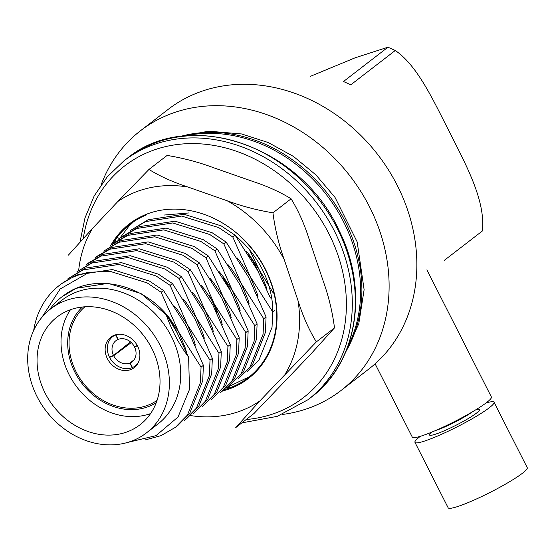 <?xml version="1.0" encoding="UTF-8"?>
<svg xmlns="http://www.w3.org/2000/svg" width="555" height="555" viewBox="0 0 555 555"><rect width="100%" height="100%" fill="white"/><g stroke="black" fill="none" stroke-linecap="round" stroke-linejoin="round"><path stroke-width="0.83" d="M61.307 283.869L76.437 275.023L112.367 269.529L149.468 281.101L163.482 290.466L186.057 325.868L203.387 365.315L202.728 380.813L189.754 413.302L177.76 425.532M33.695 330.343A91.644 77.207 52.4 0 1 59.586 285.201A91.644 77.207 52.4 0 1 89.216 272.304L110.043 271.326L147.137 282.89L161.158 292.263L163.482 290.466M212.343 358.405L210.019 360.202L187.444 324.8L170.114 285.353L156.094 275.981L118.999 264.416L83.07 269.91L67.946 278.742L85.394 268.12L121.323 262.619L158.418 274.191L172.439 283.556L195.013 318.958L212.343 358.405L211.677 373.91L198.711 406.392L186.709 418.623M144.994 439.976L160.936 435.675L175.435 427.322L187.43 415.091L200.404 382.61L201.063 367.105L203.387 365.315M170.114 285.353L172.439 283.556M218.968 353.292L196.401 317.89L179.071 278.444L165.05 269.078L127.955 257.506L92.019 263.001L76.902 271.839L94.343 261.211L130.279 255.716L167.374 267.281L181.395 276.654L203.963 312.049L221.292 351.495L220.633 367.001L207.667 399.482L193.341 413.51L205.343 401.279L218.309 368.791L218.968 353.292L221.292 351.495M210.019 360.202L209.353 375.7L196.387 408.182L184.385 420.412L186.709 418.63M179.071 278.444L181.395 276.654M227.925 346.382L205.35 310.98L188.02 271.534L173.999 262.168L136.905 250.596L100.975 256.098L85.859 264.929L88.176 263.139L103.299 254.301L139.229 248.806L176.323 260.371L190.344 269.744L212.919 305.146L230.249 344.593L229.59 360.091L216.617 392.579L202.298 406.6L214.292 394.369L227.266 361.888L227.925 346.382L230.249 344.593M188.02 271.534L190.344 269.744M236.881 339.473L214.306 304.071L196.976 264.631L182.956 255.258L145.861 243.694L109.932 249.188L94.808 258.019L97.125 256.23L112.256 247.398L148.185 241.897L185.28 253.469L199.3 262.834L221.875 298.236L239.205 337.683L238.539 353.188L225.573 385.669L211.247 399.69L223.249 387.459L236.215 354.978L236.881 339.473L239.205 337.683M196.976 264.631L199.3 262.834M248.154 330.773L245.83 332.57L223.263 297.168L205.933 257.721L191.912 248.349L154.817 236.784L118.881 242.278L103.764 251.11L121.205 240.488L157.141 234.987L194.236 246.559L208.257 255.924L230.825 291.326L248.154 330.773L247.495 346.278L234.529 378.76L222.527 390.991A97.562 82.189 52.4 0 0 271.659 284.098A97.562 82.189 52.4 0 0 194.368 211.49A97.562 82.189 52.4 0 0 110.473 246.018M205.933 257.721L208.257 255.924M115.045 242.41L130.161 233.579L166.091 228.084L203.185 239.649L217.206 249.022L239.781 284.424L257.111 323.863L256.452 339.369L243.478 371.85L229.159 385.878L241.154 373.647L254.128 341.165L254.787 325.66L257.111 323.863M245.83 332.57L245.171 348.068L232.205 380.557L220.203 392.787M115.038 242.417L112.72 244.207L127.837 235.375L163.767 229.874L200.861 241.446L214.882 250.811L217.206 249.022M123.994 235.5L139.118 226.669L175.047 221.174L212.142 232.739L226.162 242.112L248.737 277.514L266.067 316.96L265.401 332.459L252.435 364.947L238.109 378.968L250.111 366.737L263.077 334.256L263.743 318.75L266.067 316.96M123.987 235.507L121.67 237.297L136.794 228.466L172.723 222.964L209.818 234.536L223.838 243.902L226.162 242.112M275.016 310.051L272.692 311.841L250.125 276.445L232.795 236.999L218.774 227.626L181.679 216.061L145.743 221.556L130.626 230.387L148.067 219.766L184.003 214.265L221.098 225.836L235.119 235.202L257.686 270.604L270.424 298.014M232.795 236.999L235.119 235.202M272.692 311.841L272.033 327.346L259.067 359.827L247.065 372.058M50.685 308.864L62.035 300.109A78.345 66.003 52.4 0 1 74.696 292.762A78.345 66.003 52.4 0 1 167.117 328.928A78.345 66.003 52.4 0 1 157.745 424.166L146.395 432.921A78.345 66.003 52.4 0 1 46.28 411.213A78.345 66.003 52.4 0 1 50.685 308.864A78.345 66.003 52.4 0 1 63.346 301.518A78.345 66.003 52.4 0 1 155.768 337.69A78.345 66.003 52.4 0 1 146.395 432.921M127.268 442.529L156.017 435.647L178.03 417.027L189.498 389.423L188.61 357.163C178.974 344.19 171.349 329.656 165.744 313.554C138.507 282.564 92.227 273.601 63.985 295.343A81.002 68.244 52.4 0 0 61.543 297.126L62.868 296.106M49.388 309.898A81.002 68.244 52.4 0 1 61.543 297.126M41.819 317.425L60.113 289.023L89.216 272.304M165.744 313.554L177.1 332.778L188.61 357.163M201.063 367.105L178.488 331.703L161.158 292.263M254.787 325.66L232.212 290.258L214.882 250.811M263.743 318.75L241.168 283.348L223.838 243.902M273.337 293.137L259.074 269.536L249.639 249.993M129.086 431.11A67.994 57.283 52.4 0 1 48.868 399.718A67.994 57.283 52.4 0 1 57.005 317.058A67.994 57.283 52.4 0 1 143.898 335.907A67.994 57.283 52.4 0 1 140.075 424.735A67.994 57.283 52.4 0 1 129.086 431.11M444.416 260.274L482.267 231.074C486.069 201.333 465.694 164.377 450.667 134.261C434.787 103.778 418.581 66.267 395.264 50.498L350.788 84.811L343.489 81.516L387.966 47.203L355.186 57.789L310.356 76.34M156.253 402.68A60.606 51.06 52.4 0 1 149.725 406.073A60.606 51.06 52.4 0 1 79.525 380.078A60.606 51.06 52.4 0 1 82.438 307.005M248.55 254.891A60.606 51.06 52.4 0 1 258.221 271.603M387.966 47.203L395.264 50.498M375.111 363.823L412.296 437.111A44.344 5.252 -26.9 0 0 443.237 427.079A44.344 5.252 -26.9 0 0 486.652 402.507A44.344 5.252 -26.9 0 0 491.39 396.985L426.885 269.834M150.578 413.579A67.994 57.283 52.4 0 1 77.145 387.397A67.994 57.283 52.4 0 1 70.464 309.725M169.934 320.235A67.994 57.283 52.4 0 1 177.538 333.59M245.983 250.874L249.063 254.488L259.074 269.536L265.9 285.915L266.997 289.842M237.034 257.784L240.107 261.391L250.125 276.445L256.944 292.825L258.04 296.752M228.077 264.693L231.157 268.301L241.168 283.348L247.988 299.735L249.084 303.661M219.121 271.596L222.201 275.211L232.212 290.258L239.038 306.637L240.135 310.571M210.172 278.506L213.245 282.12L223.263 297.168L230.082 313.547L231.178 317.474M201.215 285.416L204.296 289.023L214.306 304.071L221.133 320.457L222.222 324.384M192.266 292.325L195.339 295.933L205.35 310.98L212.176 327.36L213.273 331.293M183.31 299.228L186.39 302.843L196.401 317.89L203.22 334.27L204.316 338.203M174.353 306.138L177.433 309.745L187.444 324.8L194.271 341.179L195.36 345.106M62.202 296.627L76.271 288.267L108.107 283.348L140.97 293.519L168.477 316.655L178.488 331.703L185.315 348.089L186.397 351.96M101.204 184.635A164.079 138.23 52.4 0 1 140.505 130.73A164.079 138.23 52.4 0 1 167.02 115.343A164.079 138.23 52.4 0 1 360.59 191.087A164.079 138.23 52.4 0 1 340.957 390.547A164.079 138.23 52.4 0 1 282.162 414.502M140.505 130.73L168.248 109.321A164.079 138.23 52.4 0 1 194.763 93.941A164.079 138.23 52.4 0 1 388.333 169.684A164.079 138.23 52.4 0 1 368.7 369.144L340.957 390.547M485.965 403.027A44.344 5.252 153.1 0 1 494.047 402.222L527.25 467.671A44.344 5.252 153.1 0 1 506.875 483.322A44.344 5.252 153.1 0 1 448.156 507.797L414.953 442.349A44.344 5.252 153.1 0 1 420.378 436.306M494.047 402.222A44.344 5.252 153.1 0 1 473.672 417.873A44.344 5.252 153.1 0 1 414.953 442.349M117.16 237.283L119.394 238.615M115.024 242.5A118.257 99.622 52.4 0 1 115.489 239.573M229.86 387.82A118.257 99.622 52.4 0 1 226.912 387.529M78.671 270.465A122.461 103.168 52.4 0 1 92.414 228.556L117.882 201.465A122.461 103.168 52.4 0 1 187.826 186.993L227.016 200.709C241.55 206.113 256.854 210.151 272.942 212.815L291.098 198.808C298.472 210.817 304.598 224.622 309.468 240.211L323.19 281.017C328.671 296.287 332.438 311.903 334.498 327.873L316.343 341.887L259.789 401.001A122.461 103.168 52.4 0 1 190.504 415.57M334.498 327.873L310.481 354.451L253.926 413.565L235.764 427.579L259.789 401.001M117.882 201.465L148.962 169.441L167.124 155.428C183.212 158.099 198.517 162.129 213.044 167.534L252.241 181.249C267.35 186.216 280.303 192.072 291.098 198.808M227.016 200.709A122.461 103.168 52.4 0 1 284.25 259.671L297.973 300.477A122.461 103.168 52.4 0 1 285.263 373.91M224.206 389.645A96.82 81.564 -127.6 0 0 248.293 377.65A96.82 81.564 -127.6 0 0 240.079 236.368M234.904 235.369A88.689 74.717 52.4 0 1 272.838 311.737M146.728 214.813A96.82 81.564 -127.6 0 0 130.009 224.331A96.82 81.564 -127.6 0 0 112.339 244.498M68.39 255.133L92.414 228.556M148.962 169.441C159.757 176.178 172.709 182.026 187.826 186.993M272.942 212.815C275.002 228.785 278.77 244.401 284.25 259.671M297.973 300.477C302.843 316.072 308.969 329.871 316.343 341.887M188.846 212.947L164.446 215.021M133.561 221.764L128.718 226.426L118.763 239.67M227.189 387.335L249.563 376.644M208.812 295.066A63.561 53.551 52.4 0 1 216.943 312.985M222.992 277.715A63.561 53.551 52.4 0 1 230.838 291.347M134.685 367.264A19.217 16.192 52.4 0 1 134.241 367.625A19.217 16.192 52.4 0 1 109.682 362.297A19.217 16.192 52.4 0 1 110.764 337.197A19.217 16.192 52.4 0 1 135.108 342.255A19.217 16.192 52.4 0 1 134.685 367.264M157.079 400.356A59.128 49.811 52.4 0 1 83.063 382.839A59.128 49.811 52.4 0 1 84.894 306.797M133.79 360.153L130.127 362.956A13.306 11.211 52.4 0 0 132.159 361.763A13.306 11.211 52.4 0 0 134.539 346.993L135.51 346.271M131.292 342.588L113.657 355.72A13.306 11.211 52.4 0 0 129.891 363.053L134.032 359.834M115.856 334.727L115.613 334.915A18.475 15.568 -127.6 0 0 112.748 336.601A18.475 15.568 -127.6 0 0 109.46 357.156L113.525 355.457L130.508 341.894M113.525 355.457A13.306 11.211 52.4 0 1 115.905 340.694A13.306 11.211 52.4 0 1 117.938 339.493L115.613 334.915M116.439 334.596A18.475 15.568 -127.6 0 0 115.849 334.818L118.173 339.396A13.306 11.211 52.4 0 1 134.407 346.736L137.286 345.536M130.127 362.956L132.451 367.542A18.475 15.568 -127.6 0 0 135.316 365.856A18.475 15.568 -127.6 0 0 138.195 362.797M110.563 356.698L109.592 357.42A18.475 15.568 -127.6 0 0 132.215 367.639L132.416 367.479M134.539 346.993L137.425 345.793M109.592 357.42L113.657 355.72M129.891 363.053L132.215 367.639M476.814 409.458A28.083 3.33 153.1 0 1 456.002 425.255A28.083 3.33 153.1 0 1 430.971 432.72M472.229 411.935A25.128 2.976 153.1 0 1 435.675 430.479M347.77 346.799A143.384 120.796 -127.6 0 0 326.597 194.951A143.384 120.796 -127.6 0 0 185.093 135.94M345.904 351.53A143.384 120.796 -127.6 0 0 327.859 193.979A143.384 120.796 -127.6 0 0 180.042 136.537M83.278 238.359A146.34 123.286 52.4 0 1 191.413 143.585A146.34 123.286 52.4 0 1 330.315 236.569A146.34 123.286 52.4 0 1 246.212 419.518M338.758 231.407A150.773 127.019 52.4 0 1 311.077 397.352C357.045 363.352 369.366 290.799 339.223 230.845C301.046 145.535 188.027 107.17 126.88 158.598A150.773 127.019 52.4 0 1 338.758 231.407M80.031 241.89L84.977 217.949L94.149 196.019L107.254 176.809L123.848 160.936A150.773 127.019 52.4 0 1 335.733 233.738A150.773 127.019 52.4 0 1 308.046 399.69L311.077 397.352M59.586 285.201L61.314 283.862M175.435 427.322L177.753 425.532M220.203 392.78L222.52 390.998M476.551 409.333L477.244 409.576M431.02 432.428L430.812 433.136L431.859 432.088M177.149 136.981L208.715 131.181L241.55 133.956L268.308 142.559L293.463 156.434L316.003 174.978L335.019 197.407L357.17 241.911L364.122 289.703L358.787 323.773L344.745 354.222M123.848 160.936L126.88 158.598M308.046 399.69L277.243 416.354L241.869 422.868M114.732 335.06L112.748 336.601M137.307 364.323L135.316 365.856"/></g></svg>
